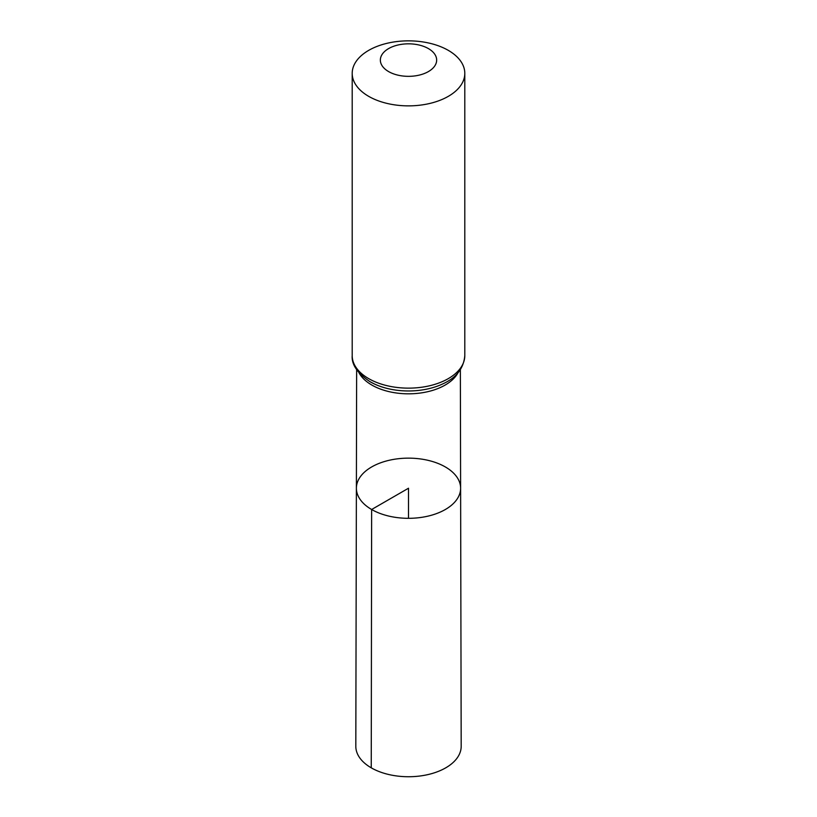 <?xml version="1.0" encoding="UTF-8"?>
<svg xmlns="http://www.w3.org/2000/svg" width="817" height="817" viewBox="0 0 817 817"><rect width="100%" height="100%" fill="white"/><g stroke="black" fill="none" stroke-linecap="round" stroke-linejoin="round"><path stroke-width="1.23" d="M371.643 509.502A52.114 30.086 0 0 0 428.476 516.017A52.114 30.086 0 0 0 460.614 488.188A52.114 30.086 0 0 0 408.5 458.143A52.114 30.086 0 0 0 356.386 488.188A52.114 30.086 0 0 0 371.643 509.502A52.114 30.086 0 0 0 428.476 516.017A52.114 30.086 0 0 0 460.614 488.188L461.186 746.278A52.686 30.413 0 0 1 428.69 774.414A52.686 30.413 0 0 1 371.245 767.827A52.686 30.413 0 0 1 355.814 746.278L356.386 488.188A52.114 30.086 0 0 0 371.643 509.502M388.596 71.579A28.156 16.258 180 0 1 401.218 44.384A28.156 16.258 180 0 1 435.696 64.298A28.156 16.258 180 0 1 388.596 71.579M368.681 96.345A56.302 32.506 180 0 1 352.198 73.356A56.302 32.506 180 0 1 408.5 40.85A56.302 32.506 180 0 1 464.802 73.356A56.302 32.506 180 0 1 430.048 103.391A56.302 32.506 180 0 1 368.681 96.345M408.5 518.315L408.5 488.229L371.643 509.502L371.245 767.827M458.01 372.766A51.839 29.933 180 0 1 371.837 385.052A51.839 29.933 180 0 1 358.99 372.766M464.802 73.356L464.802 355.63A56.302 32.506 180 0 1 430.048 385.665A56.302 32.506 180 0 1 368.681 378.618A56.302 32.506 180 0 1 352.198 355.63C351.473 364.566 357.448 373.267 370.101 381.743L374.38 383.97A54.075 31.22 180 0 1 370.264 381.835M464.802 355.63C463.709 368.375 456.315 377.822 442.62 383.97A54.075 31.22 180 0 1 374.38 383.97M356.641 369.682L356.386 488.188M460.359 369.682L460.614 488.188M352.198 73.356L352.198 355.63"/></g></svg>

